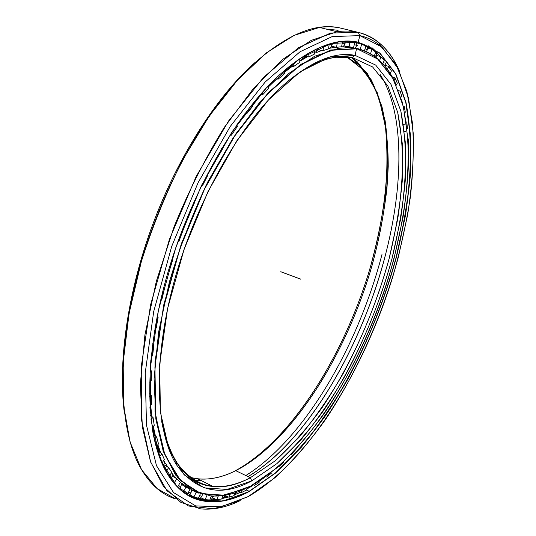 <?xml version="1.0" encoding="UTF-8"?>
<svg xmlns="http://www.w3.org/2000/svg" width="536" height="536" viewBox="0 0 536 536"><rect width="100%" height="100%" fill="white"/><g stroke="black" fill="none" stroke-linecap="round" stroke-linejoin="round"><path stroke-width="0.8" d="M268.998 461.731C319.871 418.844 363.978 336.95 385.116 256.195C403.655 185.764 404.955 113.284 380.011 74.303C404.955 113.284 403.655 185.764 385.116 256.195C361.251 347.824 306.887 441.825 248.007 476.605M306.404 56.628L302.74 58.437L306.404 56.628M289.969 66.096L288.515 67.094L289.969 66.096M288.234 67.322L290.01 66.096L288.234 67.322M302.713 58.478L306.445 56.635L302.713 58.478M385.15 256.201C361.284 347.837 306.92 441.838 248.041 476.618M160.056 452.498L158.267 448.398L160.056 452.498M153.631 434.776L153.001 432.438L153.631 434.776M356.226 48.548L352.514 47.65L341.579 46.726L352.514 47.65L356.226 48.548M335.871 47.141L334.819 47.282L335.871 47.141M328.99 48.367L335.831 47.134L328.575 48.468M321.942 50.377L314.592 53.238L321.935 50.377M307.396 56.742L299.778 61.178L307.396 56.742M288.321 69.198L286.237 70.826M276.636 78.993L268.509 86.758L276.63 78.993M260.818 94.832L252.55 104.306L260.818 94.832M245.039 113.659L240.336 119.89L245.039 113.659M236.798 124.908L245.14 113.659L236.798 124.908M252.57 104.399L260.905 94.832L252.57 104.399M268.516 86.839L276.717 78.993L268.516 86.839M284.341 72.42L292.308 66.283L284.341 72.42M299.778 61.225L307.45 56.749L299.778 61.225M314.585 53.265L321.969 50.384L314.585 53.265M341.579 46.706L352.628 47.624L356.875 48.676L352.628 47.624L341.579 46.706M165.396 463.044L167.714 467.077L165.396 463.044M160.733 452.96L157.812 444.733M155.373 436.049L153.309 426.401M151.755 416.432L150.609 405.35M150 394.288L149.866 381.82M150.227 369.9L150.851 360.085M152.961 432.532L153.551 434.716L152.961 432.532M158.261 448.511L159.976 452.438L158.261 448.511M247.98 476.591C306.86 441.811 361.224 347.81 385.089 256.181M207.834 485.656L210.427 485.16L207.834 485.656M207.265 485.529L210.112 485.006L207.265 485.529M351.576 57.359L357.217 61.774L371.26 79.851C378.47 95.066 383.428 112.687 386.134 132.72C389.766 174.24 383.327 222.849 369.23 271.022C343.743 354.845 293.587 436.405 239.11 468.759L233.817 471.6C290.552 441.597 343.67 356.366 369.78 269.173C376.768 244.048 381.927 219.197 385.257 194.628C387.468 170.482 387.501 147.715 385.371 126.322L378.858 97.411L367.629 73.888L351.576 57.359M234.353 471.345L241.501 467.593C295.262 435.661 344.963 354.792 370.242 271.685C380.761 235.458 386.751 200.397 388.225 166.508C388.211 144.686 386.094 124.62 381.873 106.309L372.406 82.511L358.55 64.722L346.678 56.803L364.453 70.826L377.25 92.681L385.103 120.634C388.004 141.685 388.613 164.344 386.918 188.605C384.037 213.368 379.213 238.533 372.466 264.087C347.087 352.842 293.179 440.652 235.74 470.668L250.325 477.723L275.135 460.853C291.524 445.979 307.188 428.217 322.143 407.561C351.16 364.447 374.584 311.932 389.129 258.627L397.732 218.963C401.611 192.853 403.173 168.029 402.422 144.486L397.712 112.406L387.843 85.941L372.62 66.96L352.112 57.446L372.62 66.96L387.843 85.941L397.712 112.406C401.759 133.062 403.286 155.755 402.302 180.491C400.01 205.911 395.622 231.961 389.129 258.627C377.913 299.068 362.537 337.486 342.986 373.88C329.459 397.129 314.907 418.16 299.329 436.987L275.135 460.853L250.325 477.723L251.799 480.859L276.831 463.68C293.366 448.572 309.172 430.562 324.26 409.651C353.519 366.008 377.156 312.95 391.896 259.096L400.627 219.01C404.58 192.625 406.214 167.52 405.518 143.702L400.868 111.22L390.999 84.387L375.723 65.097L355.087 55.376L352.112 57.446L355.087 55.376L375.723 65.097L390.999 84.387L400.868 111.22C404.881 132.137 406.362 155.105 405.31 180.123C402.945 205.824 398.476 232.148 391.896 259.096C380.54 299.952 365.003 338.779 345.285 375.575C331.637 399.092 316.957 420.385 301.239 439.453L276.831 463.68L251.799 480.859L227.13 489.435L204.075 487.861L184.143 474.809L169.021 449.51L160.398 412.137L159.674 364.152L167.614 308.495L184.069 249.414L207.841 191.888L236.845 140.767L268.482 99.937L300.133 71.797L329.553 57.124L355.087 55.376C334.906 51.349 311.048 61.238 283.504 85.05C240.677 123.113 195.774 201.67 174.032 281.976C152.251 362.349 155.802 432.981 176.92 465.395C196.571 492.149 221.529 497.301 251.799 480.859L250.325 477.723C220.35 493.81 195.653 488.564 176.237 461.978C169.564 451.533 164.679 437.845 161.591 420.901C170.441 462.608 187.587 484.457 213.026 486.46C224.939 487.432 237.374 484.517 250.325 477.723L235.74 470.668C222.581 477.268 209.924 479.995 197.764 478.862L189.992 477.368C204.357 481.033 219.606 478.795 235.74 470.668L234.353 471.345M352.112 57.446L336.173 57.238C321.607 59.148 305.634 67.04 288.247 80.923C312.676 61.767 333.968 53.942 352.112 57.446L355.087 55.376L356.574 48.615L330.658 50.009L300.743 64.427L268.449 92.507L236.021 133.551L206.105 185.262L181.335 243.8L163.889 304.287L155.038 361.673L155.031 411.568L163.125 450.89L177.952 478.045L197.811 492.785L220.986 495.82L245.937 488.47C233.616 494.373 221.777 496.832 210.414 495.847L191.647 489.763L175.6 475.084L163.326 451.459L155.869 419.072L154.087 378.818L158.556 332.333L169.383 282.016C179.627 247.451 192.458 214.025 207.868 181.744L233.187 137.819L260.476 101.358L288.107 73.934L314.612 56.26L338.819 48.294L347.991 47.704L356.574 48.615L352.628 47.624L356.574 48.615C374.423 52.823 387.642 64.957 396.245 85.01C391.434 73.995 385.156 65.204 377.398 58.638C371.321 53.56 364.38 50.217 356.574 48.615L356.675 48.816C364.48 50.418 371.415 53.754 377.485 58.826L392.191 76.923L402.127 101.74C406.482 121.015 408.586 142.228 408.439 165.376C406.63 201.362 400.057 238.641 388.727 277.213C361.579 365.586 308.863 452.116 252.563 485.047L250.506 486.172L225.1 495.217L201.288 493.864L180.632 480.698L164.88 454.87L155.815 416.479L154.924 367.013L163.038 309.5L180.029 248.382L204.631 188.873L234.674 136.064L267.417 94.008L300.113 65.171L330.437 50.317L356.675 48.816L330.437 50.317L300.113 65.171L267.417 94.008L234.674 136.064L204.631 188.873L180.029 248.382L163.038 309.5L154.924 367.013L155.815 416.479L164.88 454.87L180.632 480.698L201.288 493.864L225.1 495.217L250.506 486.172L276.228 468.357C293.185 452.766 309.379 434.234 324.816 412.767C354.758 367.998 378.912 313.734 394.014 258.627L402.985 217.589C407.065 190.555 408.78 164.807 408.124 140.338L403.44 106.899L393.417 79.167L377.82 59.101L356.574 48.615L352.614 47.624M151.259 356.092L150.294 369.961L151.259 356.092M149.939 381.766L150.067 394.349L149.939 381.766M150.67 405.296L151.815 416.479L150.67 405.296M153.35 426.355L155.433 436.09L153.35 426.355M157.839 444.692L160.78 452.987L157.839 444.692M171.493 472.719L174.314 476.27M180.27 482.333L192.384 490.192L180.27 482.333M201.08 480.511L194.065 480.156L201.08 480.511M381.987 254.439C358.309 345.573 304.79 438.79 245.81 475.539M288.884 66.792L289.909 66.089L288.884 66.792M302.773 58.391L306.344 56.622L302.773 58.391M371.977 47.657L380.118 56.213L371.977 47.657M380.192 56.307L380.473 56.662L380.192 56.307M384.828 62.886L386.496 65.64L384.828 62.886M391.555 75.73L391.702 76.072L391.555 75.73M391.803 76.246L391.561 75.683L391.803 76.246M386.523 65.653L384.821 62.839L386.523 65.653M380.245 56.347L372.031 47.684L380.245 56.347M226.762 496.43L224.055 497.348L226.762 496.43M216.236 499.425L215.01 499.673L216.236 499.425M203.204 500.852L205.992 500.785L203.204 500.852M224.021 497.381L226.795 496.443L224.021 497.381M214.722 499.699L216.189 499.411L214.722 499.699M224.095 497.301L226.721 496.41L224.095 497.301M209.248 499.961L203.787 499.666L188.853 495.612C195.298 498.507 202.099 499.961 209.248 499.961C202.293 499.974 195.653 498.614 189.349 495.887L203.814 499.679M209.797 499.961L216.444 499.512M221.87 498.614L228.289 496.973M234.245 494.916L240.53 492.229M252.965 485.435L246.774 489.04M236.691 492.269L234.728 493.194M246.533 490.031L249.119 491.304L275.511 472.859C292.89 456.793 309.466 437.758 325.245 415.748C355.85 369.887 380.5 314.451 395.957 258.131L405.156 216.169C409.357 188.511 411.152 162.127 410.529 137.022L405.826 102.644L395.648 74.022L379.736 53.191L358.095 42.331L379.736 53.191L395.648 74.022L405.826 102.644C409.913 124.821 411.353 149.062 410.161 175.366C407.608 202.353 402.878 229.937 395.957 258.131C384.057 300.837 367.81 341.459 347.228 379.984C332.97 404.64 317.614 427.031 301.145 447.158L275.511 472.859L249.119 491.304L275.618 473.033C293.004 456.953 309.587 437.899 325.379 415.876C355.991 369.981 380.654 314.518 396.131 258.158L405.337 216.175C409.544 188.498 411.34 162.093 410.723 136.975L406.02 102.57L395.843 73.928L379.93 53.071L358.095 42.331L379.93 53.071L395.843 73.928L406.02 102.57C410.107 124.761 411.548 149.021 410.348 175.346C407.789 202.347 403.052 229.951 396.131 258.158C384.218 300.897 367.964 341.539 347.368 380.091C333.104 404.76 317.741 427.165 301.265 447.312L275.618 473.033L249.213 491.499L223.07 501.026L198.488 499.907L177.088 486.648L160.686 460.29L151.165 420.887L150.093 369.92L158.381 310.525L175.902 247.331L201.362 185.804L232.463 131.273L266.332 87.978L300.093 58.451L331.328 43.436L358.283 42.203C336.34 37.178 310.15 48.012 279.698 74.705C234.768 115.361 187.881 197.958 165.195 282.177C142.469 366.463 146.147 440.411 167.962 474.849C187.332 505.977 218.353 508.302 249.213 491.499L249.119 491.304C218.273 508.088 187.278 505.75 167.922 474.628C160.566 462.849 155.299 447.292 152.144 427.949C161.229 474.682 179.62 499.183 207.311 501.455C220.685 502.607 234.621 499.224 249.119 491.304L246.533 490.031M358.095 42.331C352.185 41.078 345.841 40.937 339.054 41.915C322.893 44.18 305.111 53.345 285.715 69.412C313.674 46.739 337.801 37.714 358.095 42.331L359.884 35.617L358.189 32.354L330.565 33.051L298.492 47.724L263.692 77.224L228.611 120.942L196.183 176.451L169.363 239.538L150.576 304.803L141.236 366.624L141.558 420.164L150.663 462.086L166.964 490.755L188.551 506.018L213.536 508.805L240.255 500.604C226.534 507.331 213.321 510.084 200.618 508.878L180.712 502.279L163.621 486.648L150.475 461.563L142.388 427.185L140.325 384.392L144.921 334.92L156.331 281.3L174.113 226.648C188.813 190.749 205.529 157.678 224.256 127.447L253.387 88.547L282.887 59.282L311.195 40.381L337.05 31.751C344.621 30.639 351.67 30.84 358.189 32.354L341.043 28.194C334.364 26.639 327.168 26.391 319.449 27.443L294.043 35.396L266.392 52.87L237.629 79.991L209.174 116.158L182.609 160.003C166.321 192.384 152.566 226.226 141.357 261.528L129.062 313.513L123.166 362.43L123.662 405.839L130.054 441.939L141.551 469.663L157.149 488.624L175.801 498.989C161.839 494.768 150.087 484.403 140.546 467.901C119.354 430.643 115.937 356.802 137.906 273.883C159.869 191.03 205.422 109.438 250.781 66.464C285.728 34.659 315.818 21.902 341.043 28.194L358.189 32.354C377.009 37.42 390.912 50.672 399.89 72.119C394.643 59.824 387.702 50.029 379.059 42.746C372.929 37.661 365.974 34.197 358.189 32.354L359.884 35.617C367.562 37.393 374.43 40.776 380.48 45.768L396.245 65.017L406.851 91.421L412.506 123.246C413.993 146.576 413.269 171.239 410.342 197.235C406.281 223.626 400.385 250.258 392.667 277.125C363.978 370.249 308.388 461.663 248.429 496.497L221.053 506.788L195.7 505.924L173.55 492.577L156.499 465.71L146.502 425.303L145.243 372.842L153.698 311.557L171.755 246.272L198.079 182.716L230.239 126.463L265.24 81.934L300.073 51.731L332.22 36.569L359.884 35.617L332.22 36.569L300.073 51.731L265.24 81.934L230.239 126.463L198.079 182.716L171.755 246.272L153.698 311.557L145.243 372.842L146.502 425.303L156.499 465.71L173.55 492.577L195.7 505.924L221.053 506.788L247.934 496.772L275.022 477.656C292.824 461.087 309.795 441.517 325.928 418.938C357.211 371.93 382.369 315.289 398.208 257.702L407.648 214.782C411.983 186.468 413.866 159.427 413.29 133.652L408.573 98.296L398.248 68.742L382.027 47.088L359.884 35.617L358.189 32.354L341.043 28.194M338.109 30.304L325.687 28.971L338.109 30.304M255.464 62.109L248.691 68.327C211.867 103.461 174.609 163.567 150.65 230.179C126.791 296.83 117.86 365.317 124.486 413.678C117.639 363.837 127.427 292.535 152.881 224.075C178.428 155.648 217.676 95.314 255.464 62.109M240.597 492.249L234.232 494.963L240.597 492.249M228.336 496.986L221.864 498.641L228.336 496.986M216.477 499.525L209.79 499.961L216.477 499.525M263.913 477.898L259.31 481.234M371.883 47.597L374.711 50.21L371.883 47.597M375.401 50.9L379.917 56.005L375.401 50.9M379.99 56.092L380.426 56.648L379.99 56.092M384.841 62.96L386.449 65.627L384.841 62.96M318.478 48.133L316.133 49.212M329.117 44.789L332.3 44.039L329.117 44.789M342.27 43.282L345.104 43.302L342.27 43.282M354.289 44.656L356.788 45.326L354.289 44.656M365.083 48.696L367.26 49.949L365.083 48.696M374.604 55.175L376.486 56.943L374.604 55.175M225.308 495.237L223.412 495.532L225.308 495.237M213.569 496.705L210.976 496.872L213.569 496.705M201.978 496.182L199.493 495.746L201.978 496.182M190.984 493.033L188.632 491.954L190.984 493.033M180.779 487.13L178.575 485.361L180.779 487.13M171.533 478.38L169.523 475.847L171.533 478.38M163.54 466.622L162.341 464.055L163.554 466.588L164.612 461.496M351.288 41.393L352.4 41.667L351.288 41.393M246.547 490.025L241.488 492.53L238.54 491.599L241.488 492.53L246.547 490.025L247.022 487.948L246.547 490.025M234.058 495.599L229.053 497.24L225.154 495.854L229.053 497.24L234.058 495.599L234.815 492.892L234.058 495.599M221.75 498.976L216.866 499.679L212.872 498.091L216.866 499.679L221.75 498.976L222.869 495.606L221.75 498.976M209.79 499.974L205.087 499.666L200.96 497.844L205.087 499.666L209.79 499.974L211.338 495.927L209.79 499.974M198.327 498.42L193.871 497.033L189.577 494.942L193.871 497.033L198.327 498.42L200.384 493.723L198.327 498.42M184.27 492.517L187.54 494.159L181.751 490.748L187.54 494.159L184.27 492.517M348.608 41.279L354.886 42.311L348.608 41.279M404.693 124.955L403.434 124.251M379.468 75.435L379.28 74.98M363.448 50.538L355.402 48.026L360.293 49.312L361.612 44.153L356.896 42.913L361.612 44.153L360.293 49.312L363.448 50.538M168.445 270.673L169.41 270.64L168.445 270.673M163.554 288.388L164.559 288.361L163.755 287.604L164.559 288.361L161.818 299.684L164.559 288.361L163.554 288.388M353.552 47.537L344.085 45.821L348.996 46.92L350.075 41.607L348.996 46.92L353.552 47.537L354.886 42.311L353.552 47.537M341.566 46.793L336.575 47.275L331.61 46.357L336.575 47.275L337.338 42.19L336.575 47.275L341.566 46.793L342.631 41.493L341.566 46.793M328.508 48.91L323.134 50.558L318.076 49.808L323.134 50.558L323.556 46.036L323.134 50.558L328.508 48.91L329.211 44.126L328.508 48.91M314.518 54.049L308.823 56.903L303.611 56.314L308.823 56.903L308.937 52.977L308.823 56.903L314.518 54.049L314.893 49.815L314.518 54.049M299.751 62.303L293.802 66.404L289.775 66.082L293.802 66.404L293.668 63.067L293.802 66.404L299.751 62.303L299.838 58.652L299.751 62.303M284.408 73.74L278.291 79.073L275.223 78.919L278.291 79.073L277.95 76.326L278.291 79.073L284.408 73.74L284.261 70.652L284.408 73.74M268.71 88.326L262.533 94.872L260.148 94.818L262.533 94.872L262.044 92.674L262.533 94.872L268.71 88.326L268.382 85.807L268.71 88.326M246.795 113.652L246.205 111.944L246.795 113.652L252.932 105.961L246.795 113.652L244.912 113.659M237.354 126.456L231.378 135.199L229.857 135.233L231.378 135.199L230.715 133.913L231.378 135.199L237.354 126.456L236.791 124.901L237.354 126.456M222.279 149.531L216.584 159.192L215.318 159.232L216.584 159.192L215.874 158.247L216.584 159.192L222.279 149.531L221.649 148.358L222.279 149.531M208.015 174.823L202.715 185.228L201.965 184.572L202.715 185.228L208.015 174.823L207.332 173.959L208.015 174.823M194.146 201.214L194.849 201.878L190.059 212.839L189.067 212.886L190.059 212.839L189.268 212.424L190.059 212.839L194.849 201.878L194.146 201.214M182.374 229.535L183.064 230.192L178.883 241.495L177.932 241.542L178.883 241.495L178.026 241.287L178.883 241.495L183.064 230.192L182.374 229.535M172.907 259.21L169.41 270.64L172.907 259.21L172.023 259.022L172.907 259.21M157.229 316.2L158.167 317.071L156.224 328.072L154.964 328.568L156.224 328.072L158.167 317.071L157.229 316.2M152.673 343.764L153.825 344.802L152.693 355.274L151.232 356.105L152.693 355.274L153.825 344.802L152.465 345.365L153.825 344.802L152.673 343.764M151.554 371.046L151.226 380.821L149.537 382.061L151.226 380.821L151.554 371.046L149.966 371.977L151.554 371.046L150.1 369.793M149.444 393.833L151.32 395.38L151.775 404.305L149.859 406.027L151.775 404.305L151.32 395.38L149.497 396.761L151.32 395.38L149.444 393.833M150.583 415.514L153.055 417.443L154.247 425.403L152.097 427.681L154.247 425.403L153.055 417.443L150.984 419.346L153.055 417.443L150.583 415.514M153.303 434.529L156.639 436.967L158.509 443.875L156.17 446.743L158.509 443.875L156.639 436.967L154.334 439.446L156.639 436.967L153.303 434.529M157.597 450.823L161.906 453.758L164.391 459.553L161.899 463.05L164.391 459.553L161.906 453.758L159.413 456.853L161.906 453.758L157.597 450.823M164.371 464.96L168.693 467.693L171.721 472.363L169.115 476.491L171.721 472.363L168.693 467.693L166.046 471.439L168.693 467.693L164.371 464.96M172.425 476.189L176.806 478.735L180.297 482.273L177.637 487.036L180.297 482.273L176.806 478.735L174.053 483.13L176.806 478.735L172.425 476.189M181.57 484.517L189.932 489.335L187.54 494.159L189.932 489.335L186.052 486.909L183.413 491.639L186.052 486.909L181.57 484.517M191.62 490.025L198.581 493.08L196.23 492.269L193.871 497.033L196.23 492.269L191.62 490.025M160.726 299.905L161.818 299.684L160.726 299.905M201.623 185.275L202.715 185.228M252.932 105.961L252.469 103.957L252.932 105.961M364.406 50.9L365.927 45.935L361.612 44.153L365.927 45.935L364.406 50.9M371.91 49.305L367.529 47.972L371.91 49.305L370.523 53.841L371.91 49.305L375.716 52.072L371.91 49.305M374.235 56.213L375.716 52.072L374.235 56.213M380.935 56.823L376.821 55.409L380.935 56.823L379.568 60.648L380.935 56.823L384.212 60.481L380.935 56.823M382.811 63.891L384.212 60.481L382.811 63.891M388.66 66.477L384.774 64.977L388.66 66.477L387.421 69.506L388.66 66.477L391.407 70.933L388.66 66.477M390.181 73.566L391.407 70.933L390.181 73.566M395.079 78.035L392.097 76.762L395.079 78.035L394.02 80.32L395.079 78.035L397.31 83.194L395.079 78.035M396.292 85.124L397.31 83.194L396.292 85.124M401.933 97.036L400.218 91.267L401.933 97.036M405.317 112.238L404.097 105.94L405.317 112.238M407.481 128.607L406.75 121.866L407.481 128.607M405.404 131.34L404.412 131.36M408.486 145.953L408.218 138.837L408.486 145.953M291.169 454.595L296.013 449.349L291.169 454.595M278.975 466.581L283.933 461.918L278.975 466.581M266.56 477.02L271.598 473L266.56 477.02M254.03 485.73L259.102 482.427L254.03 485.73M242.151 490.165L241.488 492.53L242.151 490.165M230.045 494.239L229.053 497.24L230.045 494.239M218.266 496.028L216.866 499.679L218.266 496.028M206.963 495.371L205.087 499.666L206.963 495.371M157.008 317.339L158.167 317.071L157.008 317.339M398.469 90.443L400.218 91.267M280.79 271.725L300.756 279.169M354.269 44.723L357.478 45.52M344.856 46.726L345.378 46.109M328.575 48.454L334.786 47.275L338.819 48.294M239.11 468.759L241.501 467.593M176.92 465.395L176.237 461.978M213.026 486.46L197.764 478.862M205.985 500.785L203.184 500.852M240.496 492.216L234.252 494.909M377.719 53.848C371.951 48.408 365.351 44.562 357.927 42.297M319.449 27.443L337.05 31.751M248.691 68.327L250.781 66.464M380.48 45.768L379.059 42.746M207.311 501.455L203.787 499.666L209.013 499.954M246.768 489.06L250.942 486.668M368.024 45.607L377.652 53.781M271.886 82.216L269.065 85.097M288.1 67.436L284.301 71.596M303.644 56.153L302.297 59.061L299.785 60.983M318.438 48.22L316.207 52.548M332.26 44.334L330.357 48.059M343.348 46.719L345.084 43.423L345.151 41.326M335.08 47.242L334.705 46.927M355.227 48.213L356.788 45.326L356.715 42.063M345.305 46.739L344.983 46.022M366.396 51.737L367.294 49.841L367.207 46.163M358.825 42.545L357.827 43.161M376.178 57.654L376.46 52.696M376.386 52.515L372.52 49.031M371.535 48.843L370.363 48.83M248.979 486.969L246.908 488.443M237.301 492.055L234.326 494.634M225.442 495.21L222.36 498.514M213.757 496.068L210.909 499.941M204.739 499.76L204.022 499.197M202.434 494.346L201.938 496.276L199.56 499.056M190.95 496.557L190.528 495.405M191.613 489.83L190.977 493.046L188.779 495.572M182.923 484.511L182.24 484.872M181.57 483.438L180.806 487.077L179.473 488.785M175.44 477.556L174.803 477.576M172.525 474.079L171.6 478.273L170.957 479.164M157.457 451.098L158.294 448.029L157.651 444.92M152.934 432.606L152.753 426.984M150.187 410.978L149.919 407.058"/></g></svg>
